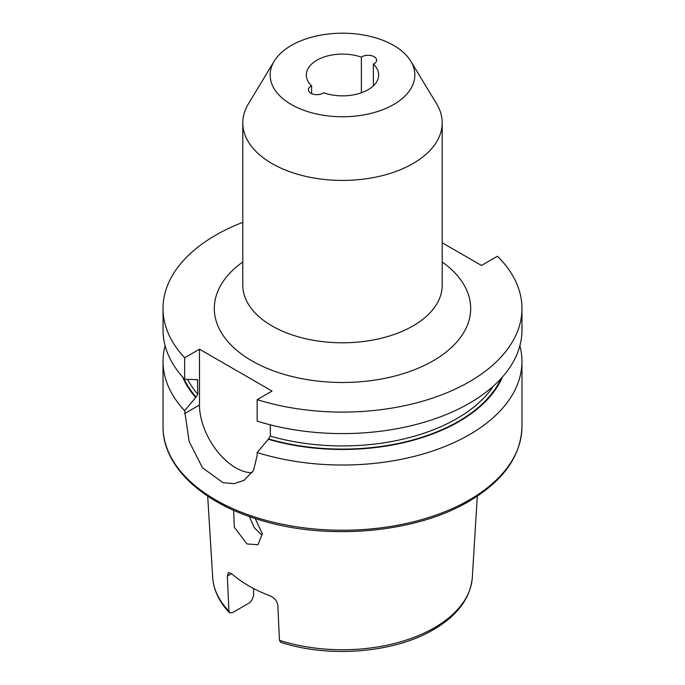 <?xml version="1.0" encoding="UTF-8"?>
<svg xmlns="http://www.w3.org/2000/svg" width="685" height="685" viewBox="0 0 685 685"><rect width="100%" height="100%" fill="white"/><g stroke="black" fill="none" stroke-linecap="round" stroke-linejoin="round"><path stroke-width="1.03" d="M311.632 93.614L311.632 85.865A8.545 4.932 0 0 0 308.37 89.744A8.545 4.932 0 0 0 310.879 93.228A8.545 4.932 0 0 0 323.637 92.792A36.177 20.884 180 0 0 360.199 93.194A36.177 20.884 180 0 0 378.677 74.973A36.177 20.884 180 0 0 373.368 64.082L373.368 85.865M393.661 45.433A72.353 41.776 180 0 1 410.803 61.196A72.353 41.776 180 0 1 380.98 110.353A72.353 41.776 180 0 1 291.339 104.514A72.353 41.776 180 0 1 274.197 61.196A72.353 41.776 180 0 1 393.661 45.433M410.803 61.196L436.628 103.88A99.702 57.557 180 0 1 442.202 122.855A99.702 57.557 180 0 1 412.995 163.561A99.702 57.557 180 0 1 272.005 163.561A99.702 57.557 180 0 1 242.798 122.855A99.702 57.557 180 0 1 248.372 103.88L274.197 61.196M261.927 535.259L254.195 527.561L249.391 516.524M233.636 510.265L234.313 527.236L246.917 543.924L257.971 544.763L262.364 533.786L255.205 518.494M227.309 576.085L228.379 572.574L231.556 573.636L227.309 576.085L228.936 611.157L229.509 612.732L232.283 612.75L249.845 602.612L251.712 600.377L253.587 595.804L253.587 588.509M279.446 640.321L280.696 642.307C329.142 658.225 394.286 652.925 433.408 629.686C457.417 615.627 470.389 598.202 472.316 577.412A129.893 74.999 180 0 1 434.35 627.777A129.893 74.999 180 0 1 279.446 640.321L277.827 605.249C277.091 600.951 274.479 597.808 269.993 595.822A132.53 76.514 180 0 1 231.556 573.636M270.301 424.846L270.301 436.114L268.606 438.948L257.149 452.554L257.149 455.448L253.57 470.381L243.86 480.468L233.893 483.687L222.916 482.617L202.477 467.787L189.12 441.423L184.633 410.692A179.461 103.606 180 0 1 163.039 361.415A179.461 103.606 180 0 1 165.119 345.702M502.422 377.007A164.631 95.052 180 0 1 458.916 421.635A164.631 95.052 180 0 1 268.135 439.222M519.881 345.702A179.461 103.606 180 0 1 521.961 361.415A179.461 103.606 180 0 1 469.396 434.675A179.461 103.606 180 0 1 257.149 452.554M442.202 242.781L481.478 265.463L497.464 256.233A179.461 103.606 180 0 1 521.961 308.49A179.461 103.606 180 0 1 469.396 381.75A179.461 103.606 180 0 1 257.149 399.629L257.149 421.129A179.461 103.606 180 0 0 469.396 403.251A179.461 103.606 180 0 0 521.961 329.99L521.961 308.49M311.632 85.865A36.177 20.884 180 0 1 306.323 74.973A36.177 20.884 180 0 1 324.801 56.752A36.177 20.884 180 0 1 361.363 57.155L361.363 92.792M184.633 410.692L196.09 397.086L197.794 394.243L197.528 379.678L184.633 379.267A179.461 103.606 180 0 1 163.039 329.99L163.039 308.49A179.461 103.606 180 0 1 242.798 222.342M184.633 379.267L184.633 357.767A179.461 103.606 180 0 1 163.039 308.49M184.633 357.767L199.489 349.187L272.005 391.058L257.149 399.629M195.619 397.36A164.631 95.052 180 0 1 182.578 377.007M199.489 349.187L199.489 405.006A51.272 29.601 -120 0 0 252.131 472.744M373.368 64.082A8.545 4.932 0 0 0 376.63 60.203A8.545 4.932 0 0 0 370.876 55.545A8.545 4.932 0 0 0 361.363 57.155M442.202 261.97A128.189 74.006 180 0 1 433.143 360.815A128.189 74.006 180 0 1 256.772 363.512A128.189 74.006 180 0 1 242.798 261.97M242.798 122.855L242.798 285.225A99.702 57.557 0 0 0 304.345 338.407A99.702 57.557 0 0 0 412.995 325.932A99.702 57.557 0 0 0 442.202 285.225L442.202 122.855M469.396 499.904A179.461 103.606 180 0 1 273.82 522.364A179.461 103.606 180 0 1 163.039 426.644C162.533 465.543 201.107 502.225 258.468 519.53C325.495 540.962 415.084 533.341 468.686 501.471C503.287 481.041 521.045 456.099 521.961 426.644A179.461 103.606 180 0 1 469.396 499.904M228.936 611.157A129.893 74.999 180 0 1 212.684 577.412L207.692 496.128M493.517 385.963A161.72 93.365 180 0 1 456.852 418.586A161.72 93.365 180 0 1 270.301 436.114M501.137 378.428A163.998 94.684 180 0 1 458.462 421.378A163.998 94.684 180 0 1 268.606 438.948M196.09 397.086A163.998 94.684 180 0 1 183.863 378.428M197.794 394.243A161.72 93.365 180 0 1 187.63 379.447M197.794 380.526A161.72 93.365 180 0 1 196.835 379.404M184.633 413.586L199.489 405.006M163.039 361.415L163.039 426.644M521.961 361.415L521.961 426.644M229.509 612.732C219.209 601.952 213.6 590.179 212.684 577.412M472.316 577.412L477.308 496.128"/></g></svg>
